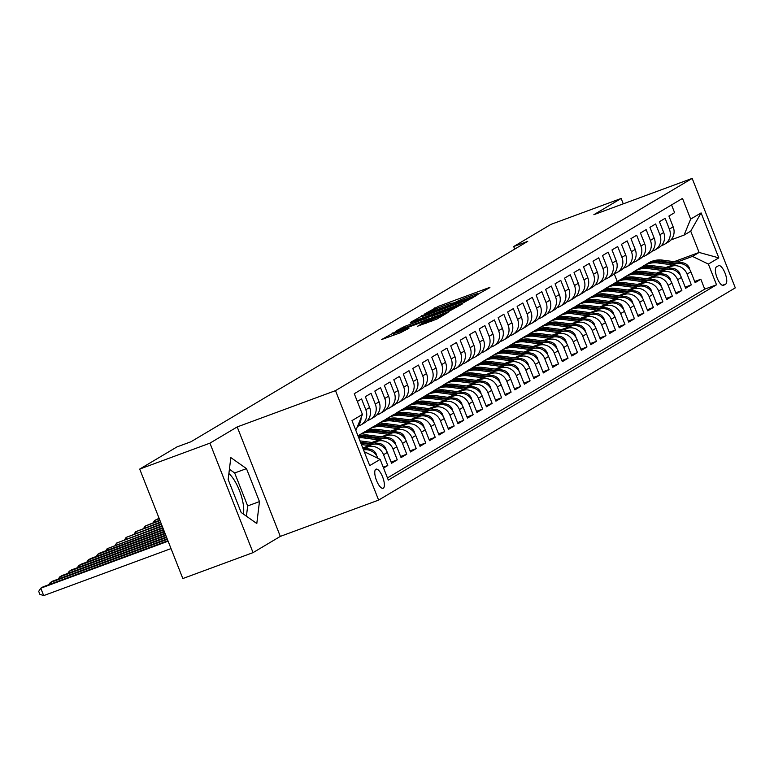 <?xml version="1.0" encoding="UTF-8"?>
<svg xmlns="http://www.w3.org/2000/svg" width="774" height="774" viewBox="0 0 774 774"><rect width="100%" height="100%" fill="white"/><g stroke="black" fill="none" stroke-linecap="round" stroke-linejoin="round"><path stroke-width="1.16" d="M477.423 294.536L489.894 287.551L488.065 288.015L438.442 306.33L424.858 313.789L430.005 311.603A10.004 0.59 -21.5 0 1 441.799 306.572L445.94 305.053A10.004 0.59 -21.5 0 1 452.268 303.156A10.004 0.59 -21.5 0 1 451.784 303.563L455.644 302.141A10.004 0.59 -21.5 0 1 467.438 297.11L471.579 295.581A10.004 0.59 -21.5 0 1 477.906 293.685A10.004 0.59 -21.5 0 1 477.423 294.101L476.029 294.952L477.423 294.536M243.365 514.042A24.845 8.485 69.7 0 0 228.891 473.543M383.294 488.191A10.197 3.483 69.7 0 0 382.724 477.219A10.197 3.483 69.7 0 0 376.038 469.16A10.197 3.483 69.7 0 0 375.835 469.257A10.197 3.483 69.7 0 0 376.416 480.228A10.197 3.483 69.7 0 0 383.101 488.288A10.197 3.483 69.7 0 0 383.294 488.191M417.525 326.222L436.962 319.043L448.098 312.377L396.491 331.291L381.669 339.534L400.468 332.733L409.001 328.234L398.687 331.901A8.359 0.493 -21.5 0 1 393.395 333.488A8.359 0.493 -21.5 0 1 403.67 328.94L436.343 316.876A8.359 0.493 -21.5 0 1 441.635 315.299A8.359 0.493 -21.5 0 1 431.36 319.846L422.227 323.426L417.573 326.338M237.202 426.929L209.928 443.154L139.707 469.083L182.828 578.546L253.05 552.626L280.314 536.401L378.621 500.101L335.5 390.638L237.202 426.929L280.314 536.401M623.264 203.843L621.145 198.463L593.871 214.688L692.179 178.397L335.5 390.638M621.145 198.463L550.933 224.383L513.694 246.538L514.71 249.112M139.707 469.083L176.936 446.927L190.984 441.741L527.742 241.353L513.694 246.538M462.233 303.389L476.9 295.281L475.081 295.745L425.448 314.06L410.626 322.303L462.233 303.389M462.426 303.892L447.749 311.999L396.143 330.914L404.686 326.415L428.506 317.417L431.776 315.434L429.793 316.024L410.143 322.981L462.426 303.892M383.556 468.028L387.784 465.513L383.227 467.196M364.09 448.33L367.631 447.024A12.742 11.949 59.2 0 1 383.527 454.715L387.329 452.451L391.576 463.249L397.265 459.862L391.141 462.126M373.581 442.689L377.122 441.383A12.742 11.949 59.2 0 1 393.018 449.065L396.81 446.811L401.067 457.608L406.756 454.222L400.622 456.486M383.062 437.049L386.603 435.733A12.742 11.949 59.2 0 1 402.499 443.425L406.292 441.161L410.549 451.968L416.238 448.581L410.104 450.845M392.553 431.399L396.094 430.092A12.742 11.949 59.2 0 1 411.991 437.774L415.783 435.52L420.04 446.317L425.729 442.931L419.595 445.195M402.035 425.758L405.576 424.442A12.742 11.949 59.2 0 1 421.472 432.134L425.265 429.88L429.522 440.677L435.211 437.291L429.077 439.555M411.526 420.108L415.067 418.802A12.742 11.949 59.2 0 1 430.963 426.493L434.756 424.229L439.013 435.027L444.702 431.64L438.568 433.904M421.008 414.467L424.549 413.161A12.742 11.949 59.2 0 1 440.445 420.843L444.237 418.589L448.494 429.386L454.183 426L448.049 428.264M430.499 408.817L434.04 407.511A12.742 11.949 59.2 0 1 449.936 415.203L453.728 412.939L457.985 423.736L463.674 420.35L457.54 422.614M439.98 403.177L443.521 401.87A12.742 11.949 59.2 0 1 459.417 409.552L463.21 407.298L467.467 418.095L473.156 414.709L467.022 416.973M449.471 397.536L453.013 396.22A12.742 11.949 59.2 0 1 468.909 403.912L472.701 401.648L476.948 412.455L482.647 409.069L476.513 411.333M458.953 391.886L462.494 390.58A12.742 11.949 59.2 0 1 478.39 398.262L482.183 396.007L486.44 406.805L492.129 403.418L485.995 405.682M468.434 386.245L471.985 384.939A12.742 11.949 59.2 0 1 487.881 392.621L491.674 390.367L495.921 401.164L501.62 397.778L495.486 400.042M477.926 380.595L481.467 379.289A12.742 11.949 59.2 0 1 497.363 386.981L501.155 384.717L505.412 395.514L511.101 392.128L504.967 394.392M487.407 374.955L490.948 373.649A12.742 11.949 59.2 0 1 506.854 381.33L510.646 379.076L514.894 389.873L520.592 386.487L514.458 388.751M496.898 369.304L500.439 367.998A12.742 11.949 59.2 0 1 516.335 375.69L520.128 373.426L524.385 384.223L530.074 380.837L523.94 383.101M506.38 363.664L509.921 362.358A12.742 11.949 59.2 0 1 525.817 370.04L529.619 367.785L533.866 378.583L539.565 375.197L533.431 377.46M515.871 358.023L519.412 356.708A12.742 11.949 59.2 0 1 535.308 364.399L539.101 362.135L543.358 372.942L549.047 369.556L542.913 371.82M525.352 352.373L528.894 351.067A12.742 11.949 59.2 0 1 544.79 358.749L548.592 356.495L552.839 367.292L558.538 363.906L552.404 366.17M534.844 346.733L538.385 345.427A12.742 11.949 59.2 0 1 554.281 353.108L558.073 350.854L562.33 361.651L568.019 358.265L561.885 360.529M544.325 341.082L547.866 339.776A12.742 11.949 59.2 0 1 563.762 347.468L567.565 345.204L571.812 356.001L577.51 352.615L571.376 354.879M553.816 335.442L557.357 334.136A12.742 11.949 59.2 0 1 573.253 341.818L577.046 339.563L581.303 350.361L586.992 346.975L580.858 349.238M563.298 329.792L566.839 328.486A12.742 11.949 59.2 0 1 582.735 336.177L586.537 333.913L590.785 344.711L596.473 341.324L590.339 343.588M572.789 324.151L576.33 322.845A12.742 11.949 59.2 0 1 592.226 330.527L596.019 328.273L600.276 339.07L605.965 335.684L599.831 337.948M582.271 318.511L585.812 317.195A12.742 11.949 59.2 0 1 601.708 324.887L605.5 322.623L609.757 333.43L615.446 330.043L609.312 332.307M591.762 312.86L595.303 311.554A12.742 11.949 59.2 0 1 611.199 319.236L614.991 316.982L619.248 327.779L624.937 324.393L618.803 326.657M601.243 307.22L604.784 305.914A12.742 11.949 59.2 0 1 620.68 313.596L624.473 311.341L628.73 322.139L634.419 318.753L628.285 321.017M610.734 301.57L614.275 300.264A12.742 11.949 59.2 0 1 630.171 307.955L633.964 305.691L638.221 316.489L643.91 313.102L637.776 315.366M620.216 295.929L623.757 294.623A12.742 11.949 59.2 0 1 639.653 302.305L643.446 300.051L647.703 310.848L653.391 307.462L647.258 309.726M629.707 290.279L633.248 288.973A12.742 11.949 59.2 0 1 649.144 296.665L652.937 294.401L657.194 305.198L662.883 301.812L656.749 304.076M639.189 284.639L642.73 283.332A12.742 11.949 59.2 0 1 658.626 291.014L662.418 288.76L666.675 299.557L672.364 296.171L666.23 298.435M648.67 278.998L652.221 277.682A12.742 11.949 59.2 0 1 668.117 285.374L671.909 283.11L676.157 293.917L681.855 290.531L675.721 292.795M658.161 273.348L661.702 272.042A12.742 11.949 59.2 0 1 677.598 279.724L681.391 277.469L685.648 288.267L691.337 284.88L687.089 274.083A12.742 11.949 -120.8 0 0 671.193 266.401L667.643 267.707M685.203 287.144L691.337 284.88M671.551 204.917L674.599 212.666L668.91 216.052L673.167 226.859A12.742 11.949 -120.8 0 1 668.446 241.952L664.653 244.207A12.742 11.949 -120.8 0 0 669.375 229.114L665.118 218.316L659.429 221.703L663.676 232.5A12.742 11.949 -120.8 0 1 658.964 247.593L655.162 249.857A12.742 11.949 59.2 0 1 653.314 250.737L651.95 251.24M655.162 249.857A12.742 11.949 59.2 0 0 659.883 234.754L655.626 223.957L649.937 227.343L654.194 238.14A12.742 11.949 -120.8 0 1 649.473 253.243L645.68 255.497A12.742 11.949 59.2 0 1 643.823 256.387L642.468 256.881M645.68 255.497A12.742 11.949 59.2 0 0 650.402 240.404L646.145 229.607L640.456 232.993L644.703 243.791A12.742 11.949 -120.8 0 1 639.992 258.884L636.189 261.148A12.742 11.949 59.2 0 1 634.341 262.028L632.977 262.531M636.189 261.148A12.742 11.949 59.2 0 0 640.911 246.045L636.663 235.248L630.965 238.634L635.222 249.431A12.742 11.949 -120.8 0 1 630.5 264.534L626.708 266.788A12.742 11.949 59.2 0 1 624.85 267.669L623.496 268.172M626.708 266.788A12.742 11.949 59.2 0 0 631.429 251.695L627.172 240.888L621.483 244.284L625.731 255.081A12.742 11.949 -120.8 0 1 621.019 270.174L617.217 272.438A12.742 11.949 59.2 0 1 615.369 273.319L614.005 273.822M617.217 272.438A12.742 11.949 59.2 0 0 621.938 257.336L617.691 246.538L611.992 249.925L616.249 260.722A12.742 11.949 -120.8 0 1 611.528 275.825L607.735 278.079A12.742 11.949 59.2 0 1 605.878 278.959L604.523 279.462M607.735 278.079A12.742 11.949 59.2 0 0 612.457 262.976L608.2 252.179L602.511 255.565L606.758 266.372A12.742 11.949 -120.8 0 1 602.046 281.465L598.254 283.719A12.742 11.949 59.2 0 1 596.396 284.609L595.042 285.113M598.254 283.719A12.742 11.949 59.2 0 0 602.965 268.626L598.718 257.829L593.019 261.215L597.276 272.013A12.742 11.949 -120.8 0 1 592.555 287.106L588.762 289.37A12.742 11.949 59.2 0 1 586.905 290.25L585.55 290.753M588.762 289.37A12.742 11.949 59.2 0 0 593.484 274.267L589.227 263.47L583.538 266.856L587.795 277.653A12.742 11.949 -120.8 0 1 583.074 292.756L579.281 295.01A12.742 11.949 59.2 0 1 577.423 295.9L576.069 296.394M579.281 295.01A12.742 11.949 59.2 0 0 583.993 279.917L579.745 269.12L574.047 272.506L578.304 283.303A12.742 11.949 -120.8 0 1 573.582 298.396L569.79 300.66A12.742 11.949 59.2 0 1 567.932 301.541L566.578 302.044M569.79 300.66A12.742 11.949 59.2 0 0 574.511 285.558L570.254 274.76L564.565 278.147L568.822 288.944A12.742 11.949 -120.8 0 1 564.101 304.047L560.308 306.301A12.742 11.949 59.2 0 1 558.451 307.181L557.096 307.684M560.308 306.301A12.742 11.949 59.2 0 0 565.02 291.208L560.773 280.401L555.074 283.797L559.331 294.594A12.742 11.949 -120.8 0 1 554.61 309.687L550.817 311.951A12.742 11.949 59.2 0 1 548.969 312.831L547.605 313.335M550.817 311.951A12.742 11.949 59.2 0 0 555.539 296.848L551.281 286.051L545.593 289.437L549.85 300.235A12.742 11.949 -120.8 0 1 545.128 315.337L541.336 317.592A12.742 11.949 59.2 0 1 539.478 318.472L538.124 318.975M541.336 317.592A12.742 11.949 59.2 0 0 546.047 302.489L541.8 291.692L536.101 295.078L540.358 305.885A12.742 11.949 -120.8 0 1 535.637 320.978L531.844 323.232A12.742 11.949 59.2 0 1 529.996 324.122L528.632 324.625M531.844 323.232A12.742 11.949 59.2 0 0 536.566 308.139L532.309 297.342L526.62 300.728L530.877 311.525A12.742 11.949 -120.8 0 1 526.156 326.618L522.363 328.882A12.742 11.949 59.2 0 1 520.505 329.763L519.151 330.266M522.363 328.882A12.742 11.949 59.2 0 0 527.075 313.78L522.827 302.982L517.138 306.369L521.386 317.166A12.742 11.949 -120.8 0 1 516.664 332.269L512.872 334.523A12.742 11.949 59.2 0 1 511.024 335.413L509.66 335.906M512.872 334.523A12.742 11.949 59.2 0 0 517.593 319.43L513.336 308.632L507.647 312.019L511.904 322.816A12.742 11.949 -120.8 0 1 507.183 337.909L503.39 340.173A12.742 11.949 59.2 0 1 501.533 341.053L500.178 341.557M503.39 340.173A12.742 11.949 59.2 0 0 508.112 325.07L503.855 314.273L498.166 317.659L502.413 328.457A12.742 11.949 -120.8 0 1 497.692 343.559L493.899 345.814A12.742 11.949 59.2 0 1 492.051 346.694L490.687 347.197M493.899 345.814A12.742 11.949 59.2 0 0 498.62 330.721L494.363 319.914L488.675 323.309L492.932 334.107A12.742 11.949 -120.8 0 1 488.21 349.2L484.418 351.464A12.742 11.949 59.2 0 1 482.56 352.344L481.205 352.847M484.418 351.464A12.742 11.949 59.2 0 0 489.139 336.361L484.882 325.564L479.193 328.95L483.44 339.747A12.742 11.949 -120.8 0 1 478.729 354.85L474.926 357.104A12.742 11.949 59.2 0 1 473.078 357.985L471.714 358.488M474.926 357.104A12.742 11.949 59.2 0 0 479.648 342.002L475.391 331.204L469.702 334.591L473.959 345.398A12.742 11.949 -120.8 0 1 469.238 360.491L465.445 362.745A12.742 11.949 59.2 0 1 463.587 363.635L462.233 364.138M465.445 362.745A12.742 11.949 59.2 0 0 470.166 347.652L465.909 336.854L460.22 340.241L464.468 351.038A12.742 11.949 -120.8 0 1 459.756 366.131L455.954 368.395A12.742 11.949 59.2 0 1 454.106 369.275L452.742 369.779M455.954 368.395A12.742 11.949 59.2 0 0 460.675 353.292L456.428 342.495L450.729 345.881L454.986 356.679A12.742 11.949 -120.8 0 1 450.265 371.781L446.472 374.036A12.742 11.949 59.2 0 1 444.615 374.926L443.26 375.419M446.472 374.036A12.742 11.949 59.2 0 0 451.194 358.942L446.937 348.145L441.248 351.531L445.495 362.329A12.742 11.949 -120.8 0 1 440.783 377.422L436.981 379.686A12.742 11.949 59.2 0 1 435.133 380.566L433.769 381.069M436.981 379.686A12.742 11.949 59.2 0 0 441.702 364.583L437.455 353.786L431.757 357.172L436.014 367.969A12.742 11.949 -120.8 0 1 431.292 383.072L427.5 385.326A12.742 11.949 59.2 0 1 425.642 386.207L424.287 386.71M427.5 385.326A12.742 11.949 59.2 0 0 432.221 370.233L427.964 359.426L422.275 362.822L426.522 373.619A12.742 11.949 -120.8 0 1 421.811 388.712L418.008 390.976A12.742 11.949 59.2 0 1 416.16 391.857L414.796 392.36M418.008 390.976A12.742 11.949 59.2 0 0 422.73 375.874L418.482 365.076L412.784 368.463L417.041 379.26A12.742 11.949 -120.8 0 1 412.319 394.363L408.527 396.617A12.742 11.949 59.2 0 1 406.669 397.497L405.315 398M408.527 396.617A12.742 11.949 59.2 0 0 413.248 381.514L408.991 370.717L403.302 374.103L407.559 384.91A12.742 11.949 -120.8 0 1 402.838 400.003L399.045 402.257A12.742 11.949 59.2 0 1 397.188 403.148L395.833 403.651M399.045 402.257A12.742 11.949 59.2 0 0 403.757 387.164L399.51 376.367L393.811 379.753L398.068 390.551A12.742 11.949 -120.8 0 1 393.347 405.644L389.554 407.908A12.742 11.949 59.2 0 1 387.697 408.788L386.342 409.291M389.554 407.908A12.742 11.949 59.2 0 0 394.276 392.805L390.019 382.008L384.33 385.394L388.587 396.191A12.742 11.949 -120.8 0 1 383.865 411.294L380.073 413.548A12.742 11.949 59.2 0 1 378.215 414.438L376.861 414.932M380.073 413.548A12.742 11.949 59.2 0 0 384.784 398.455L380.537 387.658L374.839 391.044L379.096 401.841A12.742 11.949 -120.8 0 1 374.374 416.934L370.582 419.198A12.742 11.949 59.2 0 1 368.724 420.079L367.369 420.582M370.582 419.198A12.742 11.949 59.2 0 0 375.303 404.096L371.046 393.298L365.357 396.685L369.614 407.482A12.742 11.949 -120.8 0 1 364.893 422.585L361.1 424.839A12.742 11.949 59.2 0 1 359.242 425.719L357.888 426.222M361.1 424.839A12.742 11.949 59.2 0 0 365.812 409.746L361.564 398.939L357.327 401.464M387.329 452.451A12.742 11.949 -120.8 0 0 371.423 444.769L362.764 447.962M396.81 446.811A12.742 11.949 -120.8 0 0 380.914 439.119L371.868 442.467M406.292 441.161A12.742 11.949 -120.8 0 0 390.396 433.479L381.359 436.817M415.783 435.52A12.742 11.949 -120.8 0 0 399.887 427.838L390.841 431.176M425.265 429.88A12.742 11.949 -120.8 0 0 409.369 422.188L400.332 425.526M434.756 424.229A12.742 11.949 -120.8 0 0 418.86 416.547L409.814 419.885M444.237 418.589A12.742 11.949 -120.8 0 0 428.341 410.897L419.305 414.235M453.728 412.939A12.742 11.949 -120.8 0 0 437.832 405.257L428.786 408.595M463.21 407.298A12.742 11.949 -120.8 0 0 447.314 399.607L438.278 402.954M472.701 401.648A12.742 11.949 -120.8 0 0 456.805 393.966L447.759 397.304M482.183 396.007A12.742 11.949 -120.8 0 0 466.287 388.325L457.241 391.663M491.674 390.367A12.742 11.949 -120.8 0 0 475.778 382.675L466.732 386.013M501.155 384.717A12.742 11.949 -120.8 0 0 485.259 377.035L476.213 380.373M510.646 379.076A12.742 11.949 -120.8 0 0 494.75 371.385L485.704 374.722M520.128 373.426A12.742 11.949 -120.8 0 0 504.232 365.744L495.186 369.082M529.619 367.785A12.742 11.949 -120.8 0 0 513.723 360.094L504.677 363.441M539.101 362.135A12.742 11.949 -120.8 0 0 523.205 354.453L514.159 357.791M548.592 356.495A12.742 11.949 -120.8 0 0 532.696 348.813L523.65 352.151M558.073 350.854A12.742 11.949 -120.8 0 0 542.177 343.163L533.131 346.5M567.565 345.204A12.742 11.949 -120.8 0 0 551.669 337.522L542.622 340.86M577.046 339.563A12.742 11.949 -120.8 0 0 561.15 331.872L552.104 335.21M586.537 333.913A12.742 11.949 -120.8 0 0 570.631 326.231L561.595 329.569M596.019 328.273A12.742 11.949 -120.8 0 0 580.123 320.581L571.077 323.929M605.5 322.623A12.742 11.949 -120.8 0 0 589.604 314.941L580.568 318.278M614.991 316.982A12.742 11.949 -120.8 0 0 599.095 309.3L590.049 312.638M624.473 311.341A12.742 11.949 -120.8 0 0 608.577 303.65L599.54 306.988M633.964 305.691A12.742 11.949 -120.8 0 0 618.068 298.009L609.022 301.347M643.446 300.051A12.742 11.949 -120.8 0 0 627.55 292.359L618.513 295.697M652.937 294.401A12.742 11.949 -120.8 0 0 637.041 286.719L627.995 290.057M662.418 288.76A12.742 11.949 -120.8 0 0 646.522 281.068L637.476 284.416M671.909 283.11A12.742 11.949 -120.8 0 0 656.013 275.428L646.967 278.766M681.391 277.469A12.742 11.949 -120.8 0 0 665.495 269.787L656.449 273.125M718.495 265.724L716.414 266.962A9.878 3.367 69.7 0 0 716.976 277.595A9.878 3.367 69.7 0 0 723.448 285.403A9.878 3.367 69.7 0 0 723.642 285.306L725.722 284.068A9.878 3.367 69.7 0 0 725.161 273.435A9.878 3.367 69.7 0 0 718.688 265.627A9.878 3.367 69.7 0 0 718.495 265.724M378.621 500.101L735.3 287.86L692.179 178.397M364.254 451.706L380.15 459.388L388.306 480.103L716.531 284.793L708.365 264.079L692.469 256.397L677.134 262.057M380.15 459.388L369.711 465.6L351.996 420.63L362.435 414.419L354.279 393.705L682.494 198.405L690.65 219.11L701.089 212.908L718.804 257.877L708.365 264.079M387.455 477.935L704.727 289.147L700.828 279.24L695.129 282.626L690.882 271.829A12.742 11.949 -120.8 0 0 674.986 264.137L665.94 267.475M661.441 245.6L662.796 245.097A12.742 11.949 -120.8 0 0 664.653 244.207M677.598 279.724L681.855 290.531M668.117 285.374L672.364 296.171M658.626 291.014L662.883 301.812M649.144 296.665L653.391 307.462M639.653 302.305L643.91 313.102M630.171 307.955L634.419 318.753M620.68 313.596L624.937 324.393M611.199 319.236L615.446 330.043M601.708 324.887L605.965 335.684M592.226 330.527L596.473 341.324M582.735 336.177L586.992 346.975M573.253 341.818L577.51 352.615M563.762 347.468L568.019 358.265M554.281 353.108L558.538 363.906M544.79 358.749L549.047 369.556M535.308 364.399L539.565 375.197M525.817 370.04L530.074 380.837M516.335 375.69L520.592 386.487M506.854 381.33L511.101 392.128M497.363 386.981L501.62 397.778M487.881 392.621L492.129 403.418M478.39 398.262L482.647 409.069M468.909 403.912L473.156 414.709M459.417 409.552L463.674 420.35M449.936 415.203L454.183 426M440.445 420.843L444.702 431.64M430.963 426.493L435.211 437.291M421.472 432.134L425.729 442.931M411.991 437.774L416.238 448.581M402.499 443.425L406.756 454.222M393.018 449.065L397.265 459.862M383.527 454.715L387.784 465.513M377.925 458.314L377.838 458.102A12.742 11.949 -120.8 0 0 363.548 449.955M692.469 256.397L699.115 252.45L690.718 231.145L684.081 235.093L690.65 219.11M674.144 261.66L699.115 252.45L718.804 257.877M670.923 239.95L684.081 235.093M209.928 443.154L253.05 552.626M617.265 281.523L614.208 273.744M355.866 430.402L362.435 414.419M694.694 281.504L700.828 279.24M704.727 289.147L716.531 284.793M357.365 426.745A12.742 11.949 -120.8 0 0 361.052 417.786M366.499 452.79A12.742 11.949 59.2 0 1 368.385 453.699M690.718 231.145L701.089 212.908M241.159 512.485L256.804 523.524L259.464 501.591L246.48 468.628L230.826 457.589L228.166 479.522L241.159 512.485M246.422 516.2L247.67 505.944L234.677 472.982L229.414 469.267M234.677 472.982L246.48 468.628M247.67 505.944L259.464 501.591M472.024 297.313L423.252 315.618A10.004 0.59 -21.5 0 0 422.759 316.034A10.004 0.59 -21.5 0 0 429.096 314.138L458.866 303.147A10.004 0.59 -21.5 0 0 470.669 298.116L472.024 297.313L472.295 298.019M445.698 311.274A8.359 0.493 -21.5 0 0 455.973 306.727A8.359 0.493 -21.5 0 0 450.681 308.313L439.168 312.561L432.211 316.121L445.698 311.274L446.211 312.57M689.74 269.565L689.431 268.133A8.437 7.914 -120.8 0 0 682.629 262.792L662.592 260.132A24.371 22.862 -120.8 0 0 648.448 262.976L646.638 264.05A24.371 22.862 -120.8 0 0 646.077 264.389M672.819 264.94L657.852 262.957A24.371 22.862 -120.8 0 0 643.707 265.792A24.371 22.862 -120.8 0 0 641.423 267.359M677.937 263.479L660.793 261.206A24.371 22.862 -120.8 0 0 646.638 264.05M643.707 265.792L645.506 264.727A24.371 22.862 59.2 0 1 659.651 261.883L675.45 263.973M680.249 275.215L679.94 273.773A8.437 7.914 -120.8 0 0 673.148 268.433L653.101 265.772A24.371 22.862 -120.8 0 0 638.956 268.617L637.157 269.691A24.371 22.862 -120.8 0 0 636.596 270.039M663.328 270.581L648.36 268.597A24.371 22.862 -120.8 0 0 634.216 271.442A24.371 22.862 -120.8 0 0 631.932 273.009M668.455 269.12L651.302 266.846A24.371 22.862 -120.8 0 0 637.157 269.691M634.216 271.442L636.015 270.368A24.371 22.862 59.2 0 1 650.16 267.523L665.969 269.623M670.768 280.856L670.458 279.424A8.437 7.914 -120.8 0 0 663.657 274.073L643.62 271.422A24.371 22.862 -120.8 0 0 629.475 274.267L627.675 275.331A24.371 22.862 -120.8 0 0 627.104 275.679M653.846 276.231L638.879 274.238A24.371 22.862 -120.8 0 0 624.734 277.082A24.371 22.862 -120.8 0 0 622.451 278.65M658.964 274.77L641.82 272.496A24.371 22.862 -120.8 0 0 627.675 275.331M624.734 277.082L626.534 276.008A24.371 22.862 59.2 0 1 640.679 273.174L656.478 275.263M661.277 286.506L660.967 285.064A8.437 7.914 -120.8 0 0 654.175 279.724L634.129 277.063A24.371 22.862 -120.8 0 0 619.984 279.907L618.184 280.981A24.371 22.862 -120.8 0 0 617.623 281.33M644.355 281.871L629.388 279.888A24.371 22.862 -120.8 0 0 615.243 282.733A24.371 22.862 -120.8 0 0 612.96 284.29M649.483 280.411L632.329 278.137A24.371 22.862 -120.8 0 0 618.184 280.981M615.243 282.733L617.042 281.659A24.371 22.862 59.2 0 1 631.197 278.814L646.996 280.914M651.795 292.146L651.485 290.714A8.437 7.914 -120.8 0 0 644.684 285.364L624.647 282.713A24.371 22.862 -120.8 0 0 610.502 285.548L608.703 286.622A24.371 22.862 -120.8 0 0 608.132 286.97M634.874 287.522L619.906 285.529A24.371 22.862 -120.8 0 0 605.761 288.373A24.371 22.862 -120.8 0 0 603.478 289.94M639.992 286.061L622.847 283.777A24.371 22.862 -120.8 0 0 608.703 286.622M605.761 288.373L607.561 287.299A24.371 22.862 59.2 0 1 621.706 284.455L637.505 286.554M642.304 297.797L641.994 296.355A8.437 7.914 -120.8 0 0 635.202 291.014L615.166 288.354A24.371 22.862 -120.8 0 0 601.011 291.198L599.211 292.272A24.371 22.862 -120.8 0 0 598.65 292.62M625.382 293.162L610.415 291.179A24.371 22.862 -120.8 0 0 596.27 294.023A24.371 22.862 -120.8 0 0 593.987 295.581M630.51 291.701L613.356 289.428A24.371 22.862 -120.8 0 0 599.211 292.272M596.27 294.023L598.07 292.949A24.371 22.862 59.2 0 1 612.224 290.105L628.024 292.204M632.822 303.437L632.513 301.995A8.437 7.914 -120.8 0 0 625.711 296.655L605.674 293.994A24.371 22.862 -120.8 0 0 591.529 296.839L589.73 297.913A24.371 22.862 -120.8 0 0 589.159 298.261M615.901 298.803L600.934 296.819A24.371 22.862 -120.8 0 0 586.789 299.664A24.371 22.862 -120.8 0 0 584.505 301.231M621.019 297.342L603.875 295.068A24.371 22.862 -120.8 0 0 589.73 297.913M586.789 299.664L588.588 298.59A24.371 22.862 59.2 0 1 602.733 295.745L618.532 297.845M623.331 309.078L623.031 307.646A8.437 7.914 -120.8 0 0 616.23 302.305L596.193 299.644A24.371 22.862 -120.8 0 0 582.038 302.489L580.239 303.563A24.371 22.862 -120.8 0 0 579.678 303.901M606.41 304.453L591.442 302.47A24.371 22.862 -120.8 0 0 577.298 305.304A24.371 22.862 -120.8 0 0 575.024 306.872M611.537 302.992L594.384 300.718A24.371 22.862 -120.8 0 0 580.239 303.563M577.298 305.304L579.107 304.24A24.371 22.862 59.2 0 1 593.252 301.396L609.051 303.485M613.85 314.728L613.54 313.286A8.437 7.914 -120.8 0 0 606.739 307.946L586.702 305.285A24.371 22.862 -120.8 0 0 572.557 308.129L570.757 309.203A24.371 22.862 -120.8 0 0 570.186 309.552M596.928 310.093L581.961 308.11A24.371 22.862 -120.8 0 0 567.816 310.954A24.371 22.862 -120.8 0 0 565.533 312.522M602.046 308.632L584.902 306.359A24.371 22.862 -120.8 0 0 570.757 309.203M567.816 310.954L569.616 309.881A24.371 22.862 59.2 0 1 583.76 307.036L599.569 309.136M604.359 320.368L604.059 318.936A8.437 7.914 -120.8 0 0 597.257 313.586L577.22 310.935A24.371 22.862 -120.8 0 0 563.066 313.78L561.266 314.844A24.371 22.862 -120.8 0 0 560.705 315.192M587.447 315.744L572.47 313.751A24.371 22.862 -120.8 0 0 558.325 316.595A24.371 22.862 -120.8 0 0 556.051 318.162M592.565 314.283L575.411 312.009A24.371 22.862 -120.8 0 0 561.266 314.844M558.325 316.595L560.134 315.521A24.371 22.862 59.2 0 1 574.279 312.686L590.078 314.776M594.877 326.018L594.567 324.577A8.437 7.914 -120.8 0 0 587.766 319.236L567.729 316.576A24.371 22.862 -120.8 0 0 553.584 319.42L551.785 320.494A24.371 22.862 -120.8 0 0 551.214 320.842M577.955 321.384L562.988 319.401A24.371 22.862 -120.8 0 0 548.843 322.245A24.371 22.862 -120.8 0 0 546.56 323.803M583.074 319.923L565.929 317.65A24.371 22.862 -120.8 0 0 551.785 320.494M548.843 322.245L550.643 321.171A24.371 22.862 59.2 0 1 564.788 318.327L580.597 320.426M585.386 331.659L585.086 330.227A8.437 7.914 -120.8 0 0 578.284 324.877L558.248 322.226A24.371 22.862 -120.8 0 0 544.103 325.061L542.293 326.135A24.371 22.862 -120.8 0 0 541.732 326.483M568.474 327.034L553.497 325.041A24.371 22.862 -120.8 0 0 539.352 327.886A24.371 22.862 -120.8 0 0 537.079 329.453M573.592 325.573L556.438 323.29A24.371 22.862 -120.8 0 0 542.293 326.135M539.352 327.886L541.161 326.812A24.371 22.862 59.2 0 1 555.306 323.967L571.106 326.067M575.904 337.309L575.595 335.868A8.437 7.914 -120.8 0 0 568.793 330.527L548.756 327.866A24.371 22.862 -120.8 0 0 534.611 330.711L532.812 331.785A24.371 22.862 -120.8 0 0 532.241 332.133M558.983 332.675L544.016 330.692A24.371 22.862 -120.8 0 0 529.871 333.536A24.371 22.862 -120.8 0 0 527.587 335.094M564.101 331.214L546.957 328.94A24.371 22.862 -120.8 0 0 532.812 331.785M529.871 333.536L531.67 332.462A24.371 22.862 59.2 0 1 545.815 329.618L561.624 331.717M566.413 342.95L566.113 341.508A8.437 7.914 -120.8 0 0 559.312 336.168L539.275 333.507A24.371 22.862 -120.8 0 0 525.13 336.351L523.321 337.425A24.371 22.862 -120.8 0 0 522.76 337.774M549.501 338.315L534.524 336.332A24.371 22.862 -120.8 0 0 520.38 339.176A24.371 22.862 -120.8 0 0 518.106 340.744M554.619 336.854L537.466 334.581A24.371 22.862 -120.8 0 0 523.321 337.425M520.38 339.176L522.189 338.103A24.371 22.862 59.2 0 1 536.334 335.258L552.133 337.358M556.932 348.59L556.622 347.158A8.437 7.914 -120.8 0 0 549.821 341.818L529.784 339.157A24.371 22.862 -120.8 0 0 515.639 342.002L513.839 343.076A24.371 22.862 -120.8 0 0 513.278 343.414M540.01 343.966L525.043 341.982A24.371 22.862 -120.8 0 0 510.898 344.817A24.371 22.862 -120.8 0 0 508.615 346.384M545.128 342.505L527.984 340.231A24.371 22.862 -120.8 0 0 513.839 343.076M510.898 344.817L512.698 343.753A24.371 22.862 59.2 0 1 526.842 340.908L542.651 342.998M547.45 354.24L547.141 352.799A8.437 7.914 -120.8 0 0 540.339 347.458L520.302 344.798A24.371 22.862 -120.8 0 0 506.157 347.642L504.348 348.716A24.371 22.862 -120.8 0 0 503.787 349.064M530.529 349.606L515.561 347.623A24.371 22.862 -120.8 0 0 501.407 350.467A24.371 22.862 -120.8 0 0 499.133 352.035M535.647 348.145L518.493 345.872A24.371 22.862 -120.8 0 0 504.348 348.716M501.407 350.467L503.216 349.393A24.371 22.862 59.2 0 1 517.361 346.549L533.16 348.648M537.959 359.881L537.649 358.449A8.437 7.914 -120.8 0 0 530.848 353.099L510.811 350.448A24.371 22.862 -120.8 0 0 496.666 353.292L494.867 354.357A24.371 22.862 -120.8 0 0 494.305 354.705M521.037 355.256L506.07 353.263A24.371 22.862 -120.8 0 0 491.925 356.108A24.371 22.862 -120.8 0 0 489.642 357.675M526.156 353.795L509.011 351.522A24.371 22.862 -120.8 0 0 494.867 354.357M491.925 356.108L493.725 355.034A24.371 22.862 59.2 0 1 507.87 352.199L523.679 354.289M528.478 365.531L528.168 364.09A8.437 7.914 -120.8 0 0 521.366 358.749L501.329 356.088A24.371 22.862 -120.8 0 0 487.185 358.933L485.375 360.007A24.371 22.862 -120.8 0 0 484.814 360.355M511.556 360.897L496.589 358.913A24.371 22.862 -120.8 0 0 482.434 361.758A24.371 22.862 -120.8 0 0 480.161 363.316M516.674 359.436L499.53 357.162A24.371 22.862 -120.8 0 0 485.375 360.007M482.434 361.758L484.243 360.684A24.371 22.862 59.2 0 1 498.388 357.84L514.188 359.939M518.986 371.172L518.677 369.74A8.437 7.914 -120.8 0 0 511.875 364.39L491.838 361.739A24.371 22.862 -120.8 0 0 477.693 364.573L475.894 365.647A24.371 22.862 -120.8 0 0 475.333 365.996M502.065 366.547L487.098 364.554A24.371 22.862 -120.8 0 0 472.953 367.398A24.371 22.862 -120.8 0 0 470.669 368.966M507.193 365.086L490.039 362.803A24.371 22.862 -120.8 0 0 475.894 365.647M472.953 367.398L474.752 366.325A24.371 22.862 59.2 0 1 488.897 363.48L504.706 365.58M509.505 376.822L509.195 375.38A8.437 7.914 -120.8 0 0 502.394 370.04L482.357 367.379A24.371 22.862 -120.8 0 0 468.212 370.224L466.403 371.297A24.371 22.862 -120.8 0 0 465.842 371.646M492.583 372.188L477.616 370.204A24.371 22.862 -120.8 0 0 463.471 373.049A24.371 22.862 -120.8 0 0 461.188 374.606M497.701 370.727L480.557 368.453A24.371 22.862 -120.8 0 0 466.403 371.297M463.471 373.049L465.271 371.975A24.371 22.862 59.2 0 1 479.416 369.13L495.215 371.23M500.014 382.462L499.704 381.021A8.437 7.914 -120.8 0 0 492.912 375.68L472.866 373.02A24.371 22.862 -120.8 0 0 458.721 375.864L456.921 376.938A24.371 22.862 -120.8 0 0 456.36 377.286M483.092 377.828L468.125 375.845A24.371 22.862 -120.8 0 0 453.98 378.689A24.371 22.862 -120.8 0 0 451.697 380.257M488.22 376.367L471.066 374.094A24.371 22.862 -120.8 0 0 456.921 376.938M453.98 378.689L455.78 377.615A24.371 22.862 59.2 0 1 469.924 374.771L485.733 376.87M490.532 388.103L490.223 386.671A8.437 7.914 -120.8 0 0 483.421 381.33L463.384 378.67A24.371 22.862 -120.8 0 0 449.239 381.514L447.44 382.588A24.371 22.862 -120.8 0 0 446.869 382.927M473.611 383.478L458.643 381.495A24.371 22.862 -120.8 0 0 444.499 384.33A24.371 22.862 -120.8 0 0 442.215 385.897M478.729 382.017L461.585 379.744A24.371 22.862 -120.8 0 0 447.44 382.588M444.499 384.33L446.298 383.265A24.371 22.862 59.2 0 1 460.443 380.421L476.242 382.511M481.041 393.753L480.731 392.312A8.437 7.914 -120.8 0 0 473.94 386.971L453.893 384.31A24.371 22.862 -120.8 0 0 439.748 387.155L437.949 388.229A24.371 22.862 -120.8 0 0 437.387 388.577M464.119 389.119L449.152 387.135A24.371 22.862 -120.8 0 0 435.007 389.98A24.371 22.862 -120.8 0 0 432.724 391.547M469.247 387.658L452.093 385.384A24.371 22.862 -120.8 0 0 437.949 388.229M435.007 389.98L436.807 388.906A24.371 22.862 59.2 0 1 450.952 386.062L466.761 388.161M159.086 518.28L154.597 520.467L159.27 518.744M153.204 522.595L154.597 520.467L155.148 521.87M471.56 399.394L471.25 397.962A8.437 7.914 -120.8 0 0 464.448 392.612L444.411 389.961A24.371 22.862 -120.8 0 0 430.267 392.805L428.467 393.869A24.371 22.862 -120.8 0 0 427.896 394.218M454.638 394.769L439.671 392.776A24.371 22.862 -120.8 0 0 425.526 395.62A24.371 22.862 -120.8 0 0 423.243 397.188M459.756 393.308L442.612 391.034A24.371 22.862 -120.8 0 0 428.467 393.869M425.526 395.62L427.325 394.547A24.371 22.862 59.2 0 1 441.47 391.712L457.27 393.802M159.821 520.147L145.115 526.117L160.005 520.612M143.722 528.236L145.115 526.117L145.667 527.52M462.068 405.044L461.759 403.602A8.437 7.914 -120.8 0 0 454.967 398.262L434.92 395.601A24.371 22.862 -120.8 0 0 420.775 398.446L418.976 399.519A24.371 22.862 -120.8 0 0 418.415 399.868M445.147 400.41L430.18 398.426A24.371 22.862 -120.8 0 0 416.035 401.271A24.371 22.862 -120.8 0 0 413.751 402.828M450.274 398.949L433.121 396.675A24.371 22.862 -120.8 0 0 418.976 399.519M416.035 401.271L417.834 400.197A24.371 22.862 59.2 0 1 431.989 397.352L447.788 399.452M160.557 522.015L135.624 531.757L160.74 522.489M134.231 533.886L135.624 531.757L136.176 533.16M452.587 410.684L452.277 409.252A8.437 7.914 -120.8 0 0 445.476 403.902L425.439 401.251A24.371 22.862 -120.8 0 0 411.294 404.086L409.494 405.16A24.371 22.862 -120.8 0 0 408.924 405.508M435.665 406.05L420.698 404.067A24.371 22.862 -120.8 0 0 406.553 406.911A24.371 22.862 -120.8 0 0 404.27 408.478M440.783 404.599L423.639 402.316A24.371 22.862 -120.8 0 0 409.494 405.16M406.553 406.911L408.353 405.837A24.371 22.862 59.2 0 1 422.498 402.993L438.297 405.092M161.292 523.892L126.143 537.408L161.476 524.356M124.749 539.526L126.143 537.408L126.694 538.81M443.096 416.335L442.786 414.893A8.437 7.914 -120.8 0 0 435.994 409.552L415.957 406.892A24.371 22.862 -120.8 0 0 401.803 409.736L400.003 410.81A24.371 22.862 -120.8 0 0 399.442 411.158M426.174 411.7L411.207 409.717A24.371 22.862 -120.8 0 0 397.062 412.561A24.371 22.862 -120.8 0 0 394.779 414.119M431.302 410.239L414.148 407.966A24.371 22.862 -120.8 0 0 400.003 410.81M397.062 412.561L398.862 411.487A24.371 22.862 59.2 0 1 413.016 408.643L428.815 410.742M162.037 525.759L116.651 543.048L162.221 526.223M115.258 545.167L116.651 543.048L117.203 544.451M433.614 421.975L433.305 420.534A8.437 7.914 -120.8 0 0 426.503 415.193L406.466 412.532A24.371 22.862 -120.8 0 0 392.321 415.377L390.522 416.451A24.371 22.862 -120.8 0 0 389.951 416.799M416.693 417.341L401.725 415.357A24.371 22.862 -120.8 0 0 387.581 418.202A24.371 22.862 -120.8 0 0 385.297 419.769M421.811 415.88L404.667 413.606A24.371 22.862 -120.8 0 0 390.522 416.451M387.581 418.202L389.38 417.128A24.371 22.862 59.2 0 1 403.525 414.284L419.334 416.383M162.772 527.626L107.17 548.689L162.956 528.1M105.777 550.817L107.17 548.689L107.721 550.091M424.123 427.616L423.823 426.184A8.437 7.914 -120.8 0 0 417.022 420.843L396.985 418.183A24.371 22.862 -120.8 0 0 382.83 421.027L381.031 422.101A24.371 22.862 -120.8 0 0 380.469 422.44M407.201 422.991L392.234 421.008A24.371 22.862 -120.8 0 0 378.089 423.842A24.371 22.862 -120.8 0 0 375.816 425.41M412.329 421.53L395.175 419.256A24.371 22.862 -120.8 0 0 381.031 422.101M378.089 423.842L379.899 422.778A24.371 22.862 59.2 0 1 394.043 419.934L409.843 422.024M163.507 529.503L100.049 552.926L97.679 554.339L163.691 529.967M96.286 556.458L97.679 554.339L98.23 555.742M414.641 433.266L414.332 431.824A8.437 7.914 -120.8 0 0 407.53 426.484L387.493 423.823A24.371 22.862 -120.8 0 0 373.349 426.668L371.549 427.741A24.371 22.862 -120.8 0 0 370.978 428.09M397.72 428.632L382.753 426.648A24.371 22.862 -120.8 0 0 368.608 429.493A24.371 22.862 -120.8 0 0 366.325 431.06M402.838 427.171L385.694 424.897A24.371 22.862 -120.8 0 0 371.549 427.741M368.608 429.493L370.407 428.419A24.371 22.862 59.2 0 1 384.552 425.574L400.361 427.674M164.243 531.37L90.568 558.567L88.197 559.979L164.427 531.835M86.804 562.108L88.197 559.979L88.749 561.382M405.15 438.906L404.85 437.474A8.437 7.914 -120.8 0 0 398.049 432.124L378.012 429.473A24.371 22.862 -120.8 0 0 363.867 432.318L362.058 433.382A24.371 22.862 -120.8 0 0 361.497 433.73M388.238 434.282L373.262 432.289A24.371 22.862 -120.8 0 0 359.117 435.133A24.371 22.862 -120.8 0 0 357.994 435.849M393.356 432.821L376.203 430.547A24.371 22.862 -120.8 0 0 362.058 433.382M359.117 435.133L360.926 434.059A24.371 22.862 59.2 0 1 375.071 431.224L390.87 433.314M164.978 533.238L81.086 564.217L78.706 565.63L165.162 533.712M77.313 567.748L78.706 565.63L79.267 567.032M395.669 444.557L395.359 443.115A8.437 7.914 -120.8 0 0 388.558 437.774L368.521 435.114A24.371 22.862 -120.8 0 0 358.13 436.188M378.747 439.922L363.78 437.939A24.371 22.862 -120.8 0 0 358.778 437.832M383.865 438.461L366.721 436.188A24.371 22.862 -120.8 0 0 358.314 436.662M358.468 437.049A24.371 22.862 59.2 0 1 365.58 436.865L381.389 438.964M165.713 535.115L71.595 569.857L69.225 571.27L165.897 535.579M67.831 573.399L69.225 571.27L69.776 572.673M386.178 450.197L385.878 448.765A8.437 7.914 -120.8 0 0 379.076 443.415L359.978 440.88M369.266 445.563L361.41 444.528M374.384 444.112L360.529 442.273M360.868 443.144L371.897 444.605M166.458 536.982L62.114 575.508L59.733 576.92L166.642 537.446M58.34 579.039L59.733 576.92L60.295 578.323M376.696 455.847L376.387 454.406A8.437 7.914 -120.8 0 0 369.585 449.065L362.851 448.165M364.893 449.752L363.393 449.549M167.194 538.849L52.622 581.148L50.252 582.561L167.377 539.323M48.859 584.68L50.252 582.561L50.803 583.964M167.929 540.726L43.141 586.798L40.77 588.201L43.683 595.603L171.025 548.592M43.683 595.603L39.861 594.306L38.7 591.346L40.77 588.201L168.113 541.19M367.631 447.024L371.423 444.769M377.122 441.383L380.914 439.119M386.603 435.733L390.396 433.479M396.094 430.092L399.887 427.838M405.576 424.442L409.369 422.188M415.067 418.802L418.86 416.547M424.549 413.161L428.341 410.897M434.04 407.511L437.832 405.257M443.521 401.87L447.314 399.607M453.013 396.22L456.805 393.966M462.494 390.58L466.287 388.325M471.985 384.939L475.778 382.675M481.467 379.289L485.259 377.035M490.948 373.649L494.75 371.385M500.439 367.998L504.232 365.744M509.921 362.358L513.723 360.094M519.412 356.708L523.205 354.453M528.894 351.067L532.696 348.813M538.385 345.427L542.177 343.163M547.866 339.776L551.669 337.522M557.357 334.136L561.15 331.872M566.839 328.486L570.631 326.231M576.33 322.845L580.123 320.581M585.812 317.195L589.604 314.941M595.303 311.554L599.095 309.3M604.784 305.914L608.577 303.65M614.275 300.264L618.068 298.009M623.757 294.623L627.55 292.359M633.248 288.973L637.041 286.719M642.73 283.332L646.522 281.068M652.221 277.682L656.013 275.428M661.702 272.042L665.495 269.787M671.193 266.401L674.986 264.137M669.375 229.114L673.167 226.859M365.812 409.746L369.614 407.482M375.303 404.096L379.096 401.841M384.784 398.455L388.587 396.191M394.276 392.805L398.068 390.551M403.757 387.164L407.559 384.91M413.248 381.514L417.041 379.26M422.73 375.874L426.522 373.619M432.221 370.233L436.014 367.969M441.702 364.583L445.495 362.329M451.194 358.942L454.986 356.679M460.675 353.292L464.468 351.038M470.166 347.652L473.959 345.398M479.648 342.002L483.44 339.747M489.139 336.361L492.932 334.107M498.62 330.721L502.413 328.457M508.112 325.07L511.904 322.816M517.593 319.43L521.386 317.166M527.075 313.78L530.877 311.525M536.566 308.139L540.358 305.885M546.047 302.489L549.85 300.235M555.539 296.848L559.331 294.594M565.02 291.208L568.822 288.944M574.511 285.558L578.304 283.303M583.993 279.917L587.795 277.653M593.484 274.267L597.276 272.013M602.965 268.626L606.758 266.372M612.457 262.976L616.249 260.722M621.938 257.336L625.731 255.081M631.429 251.695L635.222 249.431M640.911 246.045L644.703 243.791M650.402 240.404L654.194 238.14M659.883 234.754L663.676 232.5M687.089 274.083L690.882 271.829M722.326 285.316L725.722 284.068M435.249 309.165L434.756 307.907M438.964 307.655L438.442 306.33M488.268 288.518L488.065 288.015M422.691 317.988L421.762 315.637M475.275 296.248L475.081 295.745M429.599 315.434L429.096 314.138M459.379 304.443L458.866 303.147M470.95 298.822L470.669 298.116M401.435 329.105L401 327.992M405.199 327.712L404.686 326.415M425.323 320.281L424.81 318.985M429.086 318.898L428.506 317.417M432.443 317.65L431.621 315.56M460.801 304.859L460.598 304.356M434.698 316.818L434.185 315.531M422.662 324.538L422.227 323.426M426.426 323.145L425.913 321.849M431.863 321.133L431.36 319.846M399.2 333.197L398.687 331.901M407.23 329.327L407.027 328.824M393.734 335.219L392.805 332.868M446.317 313.48L446.124 312.977M660.793 261.206L662.592 260.132M657.852 262.957L659.651 261.883M681.188 263.644L682.629 262.792M651.302 266.846L653.101 265.772M648.36 268.597L650.16 267.523M671.706 269.284L673.148 268.433M641.82 272.496L643.62 271.422M638.879 274.238L640.679 273.174M662.215 274.934L663.657 274.073M632.329 278.137L634.129 277.063M629.388 279.888L631.197 278.814M652.734 280.575L654.175 279.724M622.847 283.777L624.647 282.713M619.906 285.529L621.706 284.455M643.252 286.225L644.684 285.364M613.356 289.428L615.166 288.354M610.415 291.179L612.224 290.105M633.761 291.866L635.202 291.014M603.875 295.068L605.674 293.994M600.934 296.819L602.733 295.745M624.279 297.516L625.711 296.655M594.384 300.718L596.193 299.644M591.442 302.47L593.252 301.396M614.788 303.156L616.23 302.305M584.902 306.359L586.702 305.285M581.961 308.11L583.76 307.036M605.307 308.797L606.739 307.946M575.411 312.009L577.22 310.935M572.47 313.751L574.279 312.686M595.816 314.447L597.257 313.586M565.929 317.65L567.729 316.576M562.988 319.401L564.788 318.327M586.334 320.088L587.766 319.236M556.438 323.29L558.248 322.226M553.497 325.041L555.306 323.967M576.843 325.738L578.284 324.877M546.957 328.94L548.756 327.866M544.016 330.692L545.815 329.618M567.361 331.378L568.793 330.527M537.466 334.581L539.275 333.507M534.524 336.332L536.334 335.258M557.87 337.029L559.312 336.168M527.984 340.231L529.784 339.157M525.043 341.982L526.842 340.908M548.389 342.669L549.821 341.818M518.493 345.872L520.302 344.798M515.561 347.623L517.361 346.549M538.898 348.31L540.339 347.458M509.011 351.522L510.811 350.448M506.07 353.263L507.87 352.199M529.416 353.96L530.848 353.099M499.53 357.162L501.329 356.088M496.589 358.913L498.388 357.84M519.925 359.6L521.366 358.749M490.039 362.803L491.838 361.739M487.098 364.554L488.897 363.48M510.443 365.251L511.875 364.39M480.557 368.453L482.357 367.379M477.616 370.204L479.416 369.13M500.952 370.891L502.394 370.04M471.066 374.094L472.866 373.02M468.125 375.845L469.924 374.771M491.471 376.541L492.912 375.68M461.585 379.744L463.384 378.67M458.643 381.495L460.443 380.421M481.979 382.182L483.421 381.33M452.093 385.384L453.893 384.31M449.152 387.135L450.952 386.062M472.498 387.822L473.94 386.971M442.612 391.034L444.411 389.961M439.671 392.776L441.47 391.712M463.007 393.473L464.448 392.612M433.121 396.675L434.92 395.601M430.18 398.426L431.989 397.352M453.525 399.113L454.967 398.262M423.639 402.316L425.439 401.251M420.698 404.067L422.498 402.993M444.044 404.763L445.476 403.902M414.148 407.966L415.957 406.892M411.207 409.717L413.016 408.643M434.553 410.404L435.994 409.552M404.667 413.606L406.466 412.532M401.725 415.357L403.525 414.284M425.071 416.054L426.503 415.193M395.175 419.256L396.985 418.183M392.234 421.008L394.043 419.934M415.58 421.695L417.022 420.843M385.694 424.897L387.493 423.823M382.753 426.648L384.552 425.574M406.098 427.335L407.53 426.484M376.203 430.547L378.012 429.473M373.262 432.289L375.071 431.224M396.607 432.985L398.049 432.124M366.721 436.188L368.521 435.114M363.78 437.939L365.58 436.865M387.126 438.626L388.558 437.774M377.635 444.276L379.076 443.415M368.153 449.917L369.585 449.065M478.129 294.265L477.906 293.685M452.49 303.727L452.268 303.156M472.411 297.951L472.13 297.226M423.426 317.717L422.759 316.034M432.627 317.592L431.776 315.434M456.292 307.539L455.973 306.727M432.772 317.534L432.211 316.121M441.944 316.082L441.635 315.299M394.034 335.103L393.395 333.488"/></g></svg>
